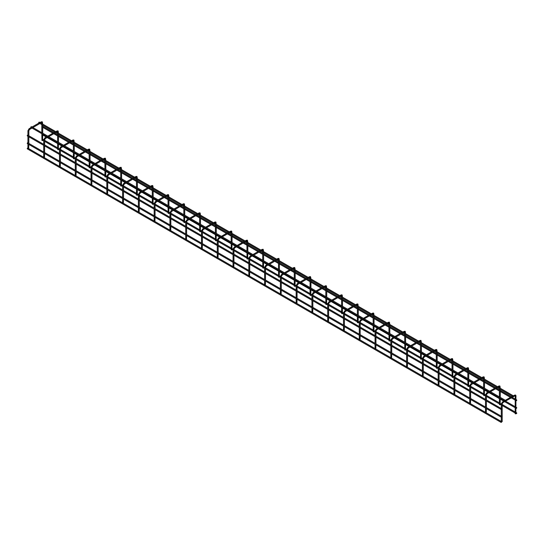 <?xml version="1.0" encoding="UTF-8"?>
<svg xmlns="http://www.w3.org/2000/svg" width="544" height="544" viewBox="0 0 544 544"><rect width="100%" height="100%" fill="white"/><g stroke="black" fill="none" stroke-linecap="round" stroke-linejoin="round"><path stroke-width="0.82" d="M504.812 400.785L505.281 400.513L504.812 400.785M505.281 400.513L504.648 400.785L505.009 400.942M31.103 126.711L30.831 127.228L31.457 126.868M512.7 396.236L513.169 395.957L512.7 396.236M513.169 395.957L512.543 396.236L512.897 396.386M38.991 122.155L38.719 122.672L39.352 122.312M501.65 408.986L501.024 409.258L501.378 409.414M27.513 135.884L27.513 135.157L27.832 135.34M27.472 135.184L27.2 135.701M501.18 416.915L501.65 416.636L501.18 416.915M501.65 416.636L501.024 416.915L501.378 417.064M27.472 142.834L27.2 143.351L27.832 142.99M516.324 400.513L516.8 400.241L516.324 400.513M516.8 400.241L516.168 400.513L516.528 400.67M501.65 421.92L501.024 422.198L501.378 422.348M27.513 148.818L27.513 148.09L27.832 148.274M27.472 148.118L27.2 148.634M516.324 408.17L516.8 407.891L516.324 408.17M516.8 407.891L516.168 408.17L516.528 408.32M516.324 413.454L516.8 413.175L516.324 413.454M516.8 413.175L516.168 413.454L516.528 413.603M501.418 421.94L502.18 421.634L502.18 404.022L501.418 404.206L501.452 403.818M501.514 421.974L501.99 421.552L501.514 421.974M515.93 413.562L515.304 413.78L515.93 413.562M515.222 395.882L515.168 413.617L515.834 413.705L515.358 413.834M515.889 413.882L515.93 395.821M485.636 412.828L486.268 412.318L485.636 412.828M486.397 408.619L486.268 412.318M500.154 404.45L499.521 404.668L500.154 404.45M499.392 397.902L499.392 404.505L500.052 404.593L499.582 404.722M500.106 404.777L500.283 398.419M469.86 403.723L470.492 403.213L469.86 403.723M470.621 399.514L470.492 403.213M484.378 395.338L483.745 395.556L484.378 395.338M483.616 388.79L483.752 395.576M484.276 395.488L483.8 395.61L484.276 395.488M484.33 395.665L484.507 389.307M454.084 394.611L454.709 394.101L454.084 394.611M454.845 390.402L454.709 394.101M468.595 386.233L467.969 386.451L468.595 386.233M467.833 379.685L467.969 386.464M468.5 386.376L468.024 386.505L468.5 386.376M468.554 386.553L468.731 380.202M438.301 385.499L438.933 384.989L438.301 385.499M439.062 381.29L438.933 384.989M452.819 377.121L452.186 377.339L452.819 377.121M452.057 370.573L452.193 377.359M452.717 377.264L452.248 377.393L452.717 377.264M452.771 377.448L452.948 371.09M422.525 376.394L423.157 375.884L422.525 376.394M423.286 372.184L423.157 375.884M437.043 368.009L436.41 368.227L437.043 368.009M436.281 361.468L436.417 368.247M436.941 368.159L436.465 368.281L436.941 368.159M436.995 368.336L437.172 361.978M406.749 367.282L407.374 366.772L406.749 367.282M407.51 363.072L407.374 366.772M421.26 358.904L420.634 359.122L421.26 358.904M420.498 352.356L420.634 359.135M421.165 359.047L420.689 359.176L421.165 359.047M421.219 359.224L421.396 352.872M390.966 358.176L391.598 357.66L390.966 358.176M391.728 353.967L391.598 357.66M405.484 349.792L404.852 350.01L405.484 349.792M404.722 343.244L404.858 350.03M405.382 349.942L404.913 350.064L405.382 349.942M405.436 350.118L405.613 343.76M375.19 349.064L375.822 348.554L375.19 349.064M375.952 344.855L375.822 348.554M389.708 340.687L389.076 340.904L389.708 340.687M388.946 334.138L389.082 340.918M389.606 340.83L389.13 340.959L389.606 340.83M389.66 341.006L389.837 334.648M359.414 339.952L360.04 339.442L359.414 339.952M360.176 335.743L360.04 339.442M373.925 331.575L373.3 331.792L373.925 331.575M373.164 325.026L373.164 331.629L373.83 331.718L373.354 331.847M373.884 331.901L374.061 325.543M343.631 330.847L344.264 330.337L343.631 330.847M344.393 326.638L344.264 330.337M358.149 322.463L357.517 322.68L358.149 322.463M357.388 315.914L357.388 322.524L358.047 322.612L357.578 322.735M358.102 322.789L358.278 316.431M327.855 321.735L328.488 321.225L327.855 321.735M328.617 317.526L328.488 321.225M342.373 313.358L341.741 313.575L342.373 313.358M341.612 306.809L341.612 313.412L342.271 313.5L341.795 313.63M342.326 313.677L342.502 307.326M312.079 312.623L312.705 312.113L312.079 312.623M312.841 308.414L312.705 312.113M326.59 304.246L325.965 304.463L326.59 304.246M325.829 297.697L325.829 304.3L326.495 304.388L326.019 304.518M326.55 304.572L326.726 298.214M296.296 303.518L296.929 303.008L296.296 303.518M297.058 299.309L296.929 303.008M310.814 295.134L310.182 295.351L310.814 295.134M310.053 288.592L310.053 295.195L310.712 295.283L310.243 295.406M310.767 295.46L310.944 289.102M280.52 294.406L281.153 293.896L280.52 294.406M281.282 290.197L281.153 293.896M295.038 286.028L294.406 286.246L295.038 286.028M294.277 279.48L294.277 286.083L294.936 286.171L294.46 286.3M294.991 286.348L295.168 279.997M264.744 285.301L265.37 284.784L264.744 285.301M265.506 281.085L265.37 284.784M279.256 276.916L278.63 277.134L279.256 276.916M278.494 270.368L278.63 277.154M279.16 277.059L278.684 277.188L279.16 277.059M279.215 277.243L279.392 270.885M248.962 276.189L249.594 275.679L248.962 276.189M249.723 271.98L249.594 275.679M263.48 267.804L262.847 268.022L263.48 267.804M262.718 261.263L262.854 268.042M263.378 267.954L262.908 268.076L263.378 267.954M263.432 268.131L263.609 261.773M233.186 267.077L233.818 266.567L233.186 267.077M233.947 262.868L233.818 266.567M247.704 258.699L247.071 258.917L247.704 258.699M246.942 252.151L247.078 258.93M247.602 258.842L247.126 258.971L247.602 258.842M247.656 259.019L247.833 252.668M217.41 257.972L218.035 257.462L217.41 257.972M218.171 253.762L218.035 257.462M231.921 249.587L231.295 249.805L231.921 249.587M231.159 243.039L231.295 249.825M231.826 249.737L231.35 249.859L231.826 249.737M231.88 249.914L232.057 243.556M201.627 248.86L202.259 248.35L201.627 248.86M202.388 244.65L202.259 248.35M216.145 240.482L215.512 240.7L216.145 240.482M215.383 233.934L215.519 240.713M216.043 240.625L215.574 240.754L216.043 240.625M216.097 240.802L216.274 234.45M185.851 239.748L186.483 239.238L185.851 239.748M186.612 235.538L186.483 239.238M200.369 231.37L199.736 231.588L200.369 231.37M199.607 224.822L199.743 231.601M200.267 231.513L199.791 231.642L200.267 231.513M200.321 231.696L200.498 225.338M170.075 230.642L170.7 230.132L170.075 230.642M170.836 226.433L170.7 230.132M184.586 222.258L183.96 222.476L184.586 222.258M183.824 215.71L183.96 222.496M184.491 222.408L184.015 222.53L184.491 222.408M184.545 222.584L184.722 216.226M154.292 221.53L154.924 221.02L154.292 221.53M155.054 217.321L154.924 221.02M168.81 213.153L168.178 213.37L168.81 213.153M168.048 206.604L168.184 213.384M168.708 213.296L168.239 213.425L168.708 213.296M168.762 213.472L168.939 207.121M138.516 212.418L139.148 211.908L138.516 212.418M139.278 208.209L139.148 211.908M153.034 204.041L152.402 204.258L153.034 204.041M152.272 197.492L152.408 204.279M152.932 204.184L152.456 204.313L152.932 204.184M152.986 204.367L153.163 198.009M122.74 203.313L123.366 202.803L122.74 203.313M123.502 199.104L123.366 202.803M137.251 194.929L136.626 195.146L137.251 194.929M136.49 188.387L136.49 194.99L137.156 195.078L136.68 195.201M137.21 195.255L137.387 188.897M106.957 194.201L107.59 193.691L106.957 194.201M107.719 189.992L107.59 193.691M121.475 185.824L120.843 186.041L121.475 185.824M120.714 179.275L120.714 185.878L121.373 185.966L120.904 186.096M121.428 186.143L121.604 179.792M91.181 185.096L91.814 184.579L91.181 185.096M91.943 180.88L91.814 184.579M105.699 176.712L105.067 176.929L105.699 176.712M104.938 170.163L104.938 176.773L105.597 176.854L105.121 176.984M105.652 177.038L105.828 170.68M75.405 175.984L76.031 175.474L75.405 175.984M76.167 171.775L76.031 175.474M89.916 167.6L89.291 167.824L89.916 167.6M89.155 161.058L89.155 167.661L89.821 167.749L89.345 167.872M89.876 167.926L90.052 161.568M59.622 166.872L60.255 166.362L59.622 166.872M60.384 162.663L60.255 166.362M74.14 158.494L73.508 158.712L74.14 158.494M73.379 151.946L73.379 158.549L74.038 158.637L73.569 158.766M74.093 158.821L74.27 152.463M43.846 157.767L44.479 157.257L43.846 157.767M44.608 153.558L44.479 157.257M58.364 149.382L57.732 149.6L58.364 149.382M57.603 142.834L57.739 149.62M58.262 149.532L57.786 149.654L58.262 149.532M58.317 149.709L58.494 143.351M28.07 148.655L28.696 148.145L28.07 148.655M28.832 144.446L28.696 148.145M42.582 140.277L41.956 140.495L42.582 140.277M41.82 133.729L41.956 140.508M42.486 140.42L42.01 140.549L42.486 140.42M42.541 140.597L42.718 134.246M502.044 403.838L502.901 402.771L502.676 402.016L502.364 402.247M514.672 395.821L514.672 395.094L514.352 395.277M502.676 402.744L514.896 395.848L516.066 396.005L515.562 395.005L513.169 395.814M486.268 394.733L485.636 395.094L485.676 394.713M486.9 393.638L486.9 392.911L486.588 393.135M498.889 386.716L498.889 385.982L498.576 386.165M499.446 386.77L500.154 386.716M470.492 385.621L469.86 385.988L469.9 385.601M471.124 384.526L471.124 383.799L470.812 384.023M483.113 377.604L483.113 376.876L482.8 377.06M483.67 377.665L484.378 377.604M454.709 376.509L454.084 376.876L454.118 376.489M455.342 375.421L455.342 374.687L455.029 374.918M467.337 368.492L467.337 367.764L467.017 367.948M467.888 368.553L468.595 368.492M438.933 367.404L438.301 367.764L438.342 367.384M439.566 366.309L439.566 365.582L439.253 365.806M451.554 359.387L451.554 358.659L451.241 358.836M452.112 359.448L452.819 359.387M423.157 358.292L422.525 358.659L422.566 358.272M423.79 357.197L423.79 356.47L423.477 356.694M435.778 350.275L435.778 349.547L435.465 349.731M436.336 350.336L437.043 350.275M407.374 349.18L406.749 349.547L406.783 349.16M408.007 348.092L408.007 347.358L407.694 347.589M420.002 341.17L420.002 340.435L419.682 340.619M420.553 341.224L421.26 341.17M391.598 340.075L390.966 340.435L391.007 340.054M392.231 338.98L392.231 338.252L391.918 338.477M404.219 332.058L404.219 331.33L403.906 331.507M404.777 332.119L405.484 332.058M375.822 330.963L375.19 331.33L375.231 330.942M376.455 329.868L376.455 329.14L376.142 329.372M388.443 322.946L388.443 322.218L388.13 322.402M389.001 323.007L389.708 322.946M360.04 321.851L359.414 322.218L359.448 321.837M360.672 320.763L360.672 320.035L360.359 320.26M372.667 313.84L372.667 313.106L372.348 313.29M373.218 313.895L373.925 313.84M344.264 312.746L343.631 313.106L343.672 312.725M344.896 311.651L344.896 310.923L344.583 311.148M356.884 304.728L356.884 304.001L356.572 304.184M357.442 304.79L358.149 304.728M328.488 303.634L327.855 304.001L327.896 303.613M329.12 302.539L329.12 301.811L328.807 302.042M341.108 295.616L341.108 294.889L340.796 295.072M341.666 295.678L342.373 295.616M312.705 294.528L312.079 294.889L312.113 294.508M313.337 293.434L313.337 292.706L313.024 292.93M325.332 286.511L325.332 285.784L325.013 285.96M325.883 286.572L326.59 286.511M296.929 285.416L296.296 285.784L296.337 285.396M297.561 284.322L297.561 283.594L297.248 283.818M309.55 277.399L309.55 276.672L309.237 276.855M310.107 277.46L310.814 277.399M281.153 276.304L280.52 276.672L280.561 276.284M281.785 275.216L281.785 274.482L281.472 274.713M293.774 268.287L293.774 267.56L293.461 267.743M294.331 268.348L295.038 268.287M265.37 267.199L264.744 267.56L264.778 267.179M266.002 266.104L266.002 265.377L265.69 265.601M277.998 259.182L277.998 258.454L277.678 258.631M278.548 259.243L279.256 259.182M249.594 258.087L248.962 258.454L249.002 258.067M250.226 256.992L250.226 256.265L249.914 256.489M262.215 250.07L262.215 249.342L261.902 249.526M262.772 250.131L263.48 250.07M233.818 248.975L233.186 249.342L233.226 248.955M234.45 247.887L234.45 247.153L234.138 247.384M246.439 240.965L246.439 240.23L246.126 240.414M246.996 241.019L247.704 240.965M218.035 239.87L217.41 240.23L217.444 239.85M218.668 238.775L218.668 238.048L218.355 238.272M230.663 231.853L230.663 231.125L230.343 231.309M231.214 231.914L231.921 231.853M202.259 230.758L201.627 231.125L201.668 230.738M202.892 229.663L202.892 228.936L202.579 229.167M214.88 222.741L214.88 222.013L214.567 222.197M215.438 222.802L216.145 222.741M186.483 221.653L185.851 222.013L185.892 221.632M187.116 220.558L187.116 219.83L186.803 220.055M199.104 213.636L199.104 212.901L198.791 213.085M199.662 213.69L200.369 213.636M170.7 212.541L170.075 212.901L170.109 212.52M171.333 211.446L171.333 210.718L171.02 210.943M183.328 204.524L183.328 203.796L183.008 203.98M183.879 204.585L184.586 204.524M154.924 203.429L154.292 203.796L154.333 203.408M155.557 202.334L155.557 201.606L155.244 201.838M167.545 195.412L167.545 194.684L167.232 194.868M168.103 195.473L168.81 195.412M139.148 194.324L138.516 194.684L138.557 194.303M139.781 193.229L139.781 192.501L139.468 192.726M151.769 186.306L151.769 185.579L151.456 185.756M152.327 186.368L153.034 186.306M123.366 185.212L122.74 185.579L122.774 185.191M123.998 184.117L123.998 183.389L123.685 183.614M135.993 177.194L135.993 176.467L135.674 176.65M136.544 177.256L137.251 177.194M107.59 176.1L106.957 176.467L106.998 176.079M108.222 175.012L108.222 174.277L107.909 174.508M120.21 168.082L120.21 167.355L119.898 167.538M120.768 168.144L121.475 168.082M91.814 166.994L91.181 167.355L91.222 166.974M92.446 165.9L92.446 165.172L92.133 165.396M104.434 158.977L104.434 158.25L104.122 158.426M104.992 159.038L105.699 158.977M76.031 157.882L75.405 158.25L75.439 157.862M76.663 156.788L76.663 156.06L76.35 156.284M88.658 149.865L88.658 149.138L88.339 149.321M89.209 149.926L89.916 149.865M60.255 148.77L59.622 149.138L59.663 148.75M60.887 147.682L60.887 146.955L60.574 147.179M72.876 140.76L72.876 140.026L72.563 140.209M73.433 140.814L74.14 140.76M44.479 139.665L43.846 140.026L43.887 139.645M45.111 138.57L45.111 137.843L44.792 138.067M57.1 131.648L57.1 130.92L56.787 131.104M57.657 131.709L58.364 131.648M28.696 130.553L28.07 130.92L28.104 130.533M29.328 129.458L29.328 128.731L29.016 128.962M41.324 122.536L41.324 121.808L41.004 121.992M41.874 122.597L42.582 122.536M31.368 126.664L505.192 400.221M30.92 127.432L504.744 400.989M39.256 122.108L513.08 395.665M38.808 122.876L512.632 396.44M27.295 135.905L501.112 409.462M27.737 135.13L501.561 408.694M27.737 142.786L501.561 416.344M27.295 143.555L501.112 417.119M42.888 126.385L53.788 132.682M54.679 133.198L57.603 134.885M58.494 135.395L69.564 141.794M70.455 142.304L73.379 143.99M74.27 144.507L85.34 150.899M86.238 151.416L89.155 153.102M90.052 153.619L101.123 160.011M102.014 160.528L104.938 162.214M105.828 162.724L116.899 169.116M117.79 169.633L120.714 171.319M121.604 171.836L132.675 178.228M133.572 178.745L136.49 180.431M137.387 180.948L148.458 187.34M149.348 187.85L152.272 189.543M153.163 190.053L164.234 196.445M165.124 196.962L168.048 198.648M168.939 199.165L180.01 205.557M180.907 206.074L183.824 207.76M184.722 208.277L195.792 214.669M196.683 215.179L199.607 216.866M200.498 217.382L211.568 223.774M212.459 224.291L215.383 225.978M216.274 226.494L227.344 232.886M228.242 233.403L231.159 235.09M232.057 235.6L243.127 241.998M244.018 242.508L246.942 244.195M247.833 244.712L258.903 251.104M259.794 251.62L262.718 253.307M263.609 253.824L274.679 260.216M275.577 260.732L278.494 262.419M279.392 262.929L290.462 269.321M291.353 269.838L294.277 271.524M295.168 272.041L306.238 278.433M307.129 278.95L310.053 280.636M310.944 281.153L322.014 287.545M322.912 288.055L325.829 289.741M326.726 290.258L337.797 296.65M338.688 297.167L341.612 298.853M342.502 299.37L353.573 305.762M354.464 306.279L357.388 307.965M358.278 308.482L369.349 314.874M370.246 315.384L373.164 317.07M374.061 317.587L385.132 323.979M386.022 324.496L388.946 326.182M389.837 326.699L400.908 333.091M401.798 333.608L404.722 335.294M405.613 335.804L416.684 342.196M417.581 342.713L420.498 344.4M421.396 344.916L432.466 351.308M433.357 351.825L436.281 353.512M437.172 354.028L448.242 360.42M449.133 360.937L452.057 362.624M452.948 363.134L464.018 369.526M464.916 370.042L467.833 371.729M468.731 372.246L479.801 378.638M480.692 379.154L483.616 380.841M484.507 381.358L495.577 387.75M496.468 388.26L499.392 389.946M500.283 390.463L511.353 396.855M512.251 397.372L515.168 399.058M516.066 399.575L516.705 399.949M42.718 127.316L52.89 133.198M53.788 133.708L57.603 135.912M58.494 136.428L68.673 142.304M69.564 142.82L73.379 145.024M74.27 145.54L84.449 151.416M85.34 151.932L89.155 154.136M90.052 154.646L100.232 160.528M101.123 161.038L104.938 163.241M105.828 163.758L116.008 169.633M116.899 170.15L120.714 172.353M121.604 172.87L131.784 178.745M132.675 179.262L136.49 181.458M137.387 181.975L147.567 187.85M148.458 188.367L152.272 190.57M153.163 191.087L163.343 196.962M164.234 197.479L168.048 199.682M168.939 200.192L179.119 206.074M180.01 206.591L183.824 208.787M184.722 209.304L194.902 215.179M195.792 215.696L199.607 217.899M200.498 218.416L210.678 224.291M211.568 224.808L215.383 227.011M216.274 227.521L226.454 233.403M227.344 233.913L231.159 236.116M232.057 236.633L242.236 242.508M243.127 243.025L246.942 245.228M247.833 245.745L258.012 251.62M258.903 252.137L262.718 254.34M263.609 254.85L273.788 260.732M274.679 261.242L278.494 263.446M279.392 263.962L289.571 269.838M290.462 270.354L294.277 272.558M295.168 273.074L305.347 278.95M306.238 279.466L310.053 281.663M310.944 282.18L321.123 288.055M322.014 288.572L325.829 290.775M326.726 291.292L336.906 297.167M337.797 297.684L341.612 299.887M342.502 300.397L352.682 306.279M353.573 306.789L357.388 308.992M358.278 309.509L368.458 315.384M369.349 315.901L373.164 318.104M374.061 318.621L384.241 324.496M385.132 325.013L388.946 327.216M389.837 327.726L400.017 333.608M400.908 334.118L404.722 336.321M405.613 336.838L415.793 342.713M416.684 343.23L420.498 345.433M421.396 345.95L431.576 351.825M432.466 352.342L436.281 354.538M437.172 355.055L447.352 360.937M448.242 361.447L452.057 363.65M452.948 364.167L463.128 370.042M464.018 370.559L467.833 372.762M468.731 373.279L478.91 379.154M479.801 379.671L483.616 381.868M484.507 382.384L494.686 388.26M495.577 388.776L499.392 390.98M500.283 391.496L510.462 397.372M511.353 397.888L515.168 400.092M27.295 148.838L501.112 422.402M27.737 148.07L501.561 421.627M505.621 401.2L515.168 406.708M516.066 407.225L516.705 407.599M42.718 134.973L46.267 137.02M47.158 137.537L57.603 143.568M58.494 144.078L62.043 146.132M62.941 146.649L73.379 152.674M74.27 153.19L77.826 155.244M78.717 155.754L89.155 161.786M90.052 162.302L93.602 164.349M94.493 164.866L104.938 170.891M105.828 171.408L109.378 173.461M110.276 173.978L120.714 180.003M121.604 180.52L125.161 182.573M126.052 183.083L136.49 189.115M137.387 189.632L140.937 191.678M141.828 192.195L152.272 198.22M153.163 198.737L156.713 200.79M157.61 201.307L168.048 207.332M168.939 207.849L172.496 209.896M173.386 210.412L183.824 216.444M184.722 216.954L188.272 219.008M189.162 219.524L199.607 225.549M200.498 226.066L204.048 228.12M204.945 228.63L215.383 234.661M216.274 235.178L219.83 237.225M220.721 237.742L231.159 243.773M232.057 244.283L235.606 246.337M236.497 246.854L246.942 252.878M247.833 253.395L251.382 255.449M252.28 255.959L262.718 261.99M263.609 262.507L267.165 264.554M268.056 265.071L278.494 271.096M279.392 271.612L282.941 273.666M283.832 274.183L294.277 280.208M295.168 280.724L298.717 282.771M299.615 283.288L310.053 289.32M310.944 289.836L314.5 291.883M315.391 292.4L325.829 298.425M326.726 298.942L330.276 300.995M331.167 301.512L341.612 307.537M342.502 308.054L346.052 310.1M346.95 310.617L357.388 316.649M358.278 317.159L361.835 319.212M362.726 319.729L373.164 325.754M374.061 326.271L377.611 328.324M378.502 328.834L388.946 334.866M389.837 335.383L393.387 337.43M394.284 337.946L404.722 343.978M405.613 344.488L409.17 346.542M410.06 347.058L420.498 353.083M421.396 353.6L424.946 355.654M425.836 356.164L436.281 362.195M437.172 362.712L440.722 364.759M441.619 365.276L452.057 371.3M452.948 371.817L456.504 373.871M457.395 374.388L467.833 380.412M468.731 380.929L472.28 382.976M473.171 383.493L483.616 389.524M484.507 390.034L488.056 392.088M488.954 392.605L499.392 398.63M500.283 399.146L503.839 401.2M504.73 401.71L515.168 407.742M42.888 139.325L43.717 139.801M44.608 140.318L57.603 147.818M58.494 148.335L59.493 148.913M60.384 149.43L73.379 156.93M74.27 157.44L75.269 158.018M76.167 158.535L89.155 166.036M90.052 166.552L91.052 167.13M91.943 167.647L104.938 175.148M105.828 175.664L106.828 176.242M107.719 176.752L120.714 184.26M121.604 184.77L122.604 185.348M123.502 185.864L136.49 193.365M137.387 193.882L138.387 194.46M139.278 194.976L152.272 202.477M153.163 202.994L154.163 203.572M155.054 204.082L168.048 211.582M168.939 212.099L169.939 212.677M170.836 213.194L183.824 220.694M184.722 221.211L185.722 221.789M186.612 222.306L199.607 229.806M200.498 230.323L201.498 230.901M202.388 231.411L215.383 238.911M216.274 239.428L217.274 240.006M218.171 240.523L231.159 248.023M232.057 248.54L233.056 249.118M233.947 249.635L246.942 257.135M247.833 257.645L248.832 258.223M249.723 258.74L262.718 266.24M263.609 266.757L264.615 267.335M265.506 267.852L278.494 275.352M279.392 275.869L280.391 276.447M281.282 276.957L294.277 284.464M295.168 284.974L296.167 285.552M297.058 286.069L310.053 293.57M310.944 294.086L311.95 294.664M312.841 295.181L325.829 302.682M326.726 303.198L327.726 303.776M328.617 304.286L341.612 311.787M342.502 312.304L343.502 312.882M344.393 313.398L357.388 320.899M358.278 321.416L359.285 321.994M360.176 322.51L373.164 330.011M374.061 330.521L375.061 331.099M375.952 331.616L388.946 339.116M389.837 339.633L390.837 340.211M391.728 340.728L404.722 348.228M405.613 348.745L406.62 349.323M407.51 349.833L420.498 357.34M421.396 357.85L422.396 358.428M423.286 358.945L436.281 366.445M437.172 366.962L438.172 367.54M439.062 368.057L452.057 375.557M452.948 376.074L453.954 376.652M454.845 377.162L467.833 384.662M468.731 385.179L469.73 385.757M470.621 386.274L483.616 393.774M484.507 394.291L485.506 394.869M486.397 395.386L499.392 402.886M500.283 403.403L501.289 403.981M502.18 404.491L515.168 411.992M516.066 412.508L516.705 412.882M42.718 140.257L43.717 140.835M44.608 141.345L57.603 148.852M58.494 149.362L59.493 149.94M60.384 150.457L73.379 157.957M74.27 158.474L75.269 159.052M76.167 159.569L89.155 167.069M90.052 167.586L91.052 168.164M91.943 168.674L104.938 176.174M105.828 176.691L106.828 177.269M107.719 177.786L120.714 185.286M121.604 185.803L122.604 186.381M123.502 186.898L136.49 194.398M137.387 194.915L138.387 195.493M139.278 196.003L152.272 203.504M153.163 204.02L154.163 204.598M155.054 205.115L168.048 212.616M168.939 213.132L169.939 213.71M170.836 214.227L183.824 221.728M184.722 222.238L185.722 222.816M186.612 223.332L199.607 230.833M200.498 231.35L201.498 231.928M202.388 232.444L215.383 239.945M216.274 240.462L217.274 241.04M218.171 241.55L231.159 249.057M232.057 249.567L233.056 250.145M233.947 250.662L246.942 258.162M247.833 258.679L248.832 259.257M249.723 259.774L262.718 267.274M263.609 267.791L264.608 268.369M265.506 268.879L278.494 276.379M279.392 276.896L280.391 277.474M281.282 277.991L294.277 285.491M295.168 286.008L296.167 286.586M297.058 287.103L310.053 294.603M310.944 295.12L311.943 295.691M312.841 296.208L325.829 303.708M326.726 304.225L327.726 304.803M328.617 305.32L341.612 312.82M342.502 313.337L343.502 313.915M344.393 314.432L357.388 321.932M358.278 322.442L359.278 323.02M360.176 323.537L373.164 331.038M374.061 331.554L375.061 332.132M375.952 332.649L388.946 340.15M389.837 340.666L390.837 341.244M391.728 341.754L404.722 349.262M405.613 349.772L406.613 350.35M407.51 350.866L420.498 358.367M421.396 358.884L422.396 359.462M423.286 359.978L436.281 367.479M437.172 367.996L438.172 368.574M439.062 369.084L452.057 376.584M452.948 377.101L453.948 377.679M454.845 378.196L467.833 385.696M468.731 386.213L469.73 386.791M470.621 387.308L483.616 394.808M484.507 395.318L485.506 395.896M486.397 396.413L499.392 403.913M500.283 404.43L501.282 405.008M502.18 405.525L515.168 413.025M504.465 400.833L502.452 401.996L501.282 404.022L501.282 408.53M501.282 409.469L501.282 416.187M501.282 417.119L501.282 421.471M512.36 396.277L505.281 400.364M489.58 392.238L487.125 393.659L486.397 394.91L486.397 399.935M486.397 400.969L486.397 407.592M488.689 391.721L486.676 392.884L485.506 394.91L485.506 399.425M485.506 400.452L485.506 407.075M485.506 408.109L485.506 412.359M500.283 388.28L499.786 385.893L497.474 386.655M496.577 387.172L489.58 391.211M498.365 387.172L499.338 386.668L499.392 387.763M499.392 396.875L499.392 388.79M500.283 397.385L500.283 389.307M497.474 387.682L490.477 391.721M473.804 383.132L471.342 384.547L470.621 385.805L470.621 390.83M470.621 391.857L470.621 398.48M472.913 382.616L470.9 383.778L469.73 385.805L469.73 390.313M469.73 391.347L469.73 397.963M469.73 398.997L469.73 403.247M484.507 379.168L484.004 376.788L481.692 377.543M480.801 378.06L473.804 382.099M482.589 378.06L483.562 377.563L483.616 378.651M483.616 387.763L483.616 379.685M484.507 388.28L484.507 380.202M481.692 378.576L474.694 382.616M458.028 374.02L455.566 375.442L454.845 376.693L454.845 381.718M454.845 382.752L454.845 389.368M457.13 373.504L455.117 374.666L453.948 376.693L453.948 381.201M453.948 382.235L453.948 388.858M453.948 389.885L453.948 394.142M468.731 370.056L468.228 367.676L465.916 368.438M465.025 368.948L458.028 372.987M466.806 368.948L467.779 368.451L467.833 369.546M467.833 378.651L467.833 370.573M468.731 379.168L468.731 371.09M465.916 369.464L458.918 373.504M442.245 364.908L439.79 366.33L439.062 367.581L439.062 372.613M439.062 373.64L439.062 380.263M441.354 364.398L439.341 365.554L438.172 367.581L438.172 372.096M438.172 373.123L438.172 379.746M438.172 380.78L438.172 385.03M452.948 360.951L452.452 358.571L450.14 359.326M449.242 359.842L442.245 363.882M451.03 359.842L452.003 359.339L452.057 360.434M452.057 369.546L452.057 361.468M452.948 370.056L452.948 361.978M450.14 360.359L443.142 364.398M426.469 355.803L424.007 357.224L423.286 358.476L423.286 363.501M423.286 364.528L423.286 371.151M425.578 355.286L423.565 356.449L422.396 358.476L422.396 362.984M422.396 364.018L422.396 370.634M422.396 371.668L422.396 375.918M437.172 351.839L436.669 349.459L434.357 350.214M433.466 350.73L426.469 354.77M435.254 350.73L436.227 350.234L436.281 351.322M436.281 360.434L436.281 352.356M437.172 360.951L437.172 352.872M434.357 351.247L427.36 355.286M410.693 346.691L408.231 348.112L407.51 349.364L407.51 354.389M407.51 355.422L407.51 362.046M409.795 346.174L407.782 347.337L406.613 349.364L406.613 353.879M406.613 354.906L406.613 361.529M406.613 362.556L406.613 366.812M421.396 342.734L420.893 340.347L418.581 341.108M417.69 341.618L410.693 345.664M419.472 341.618L420.444 341.122L420.498 342.217M420.498 351.322L420.498 343.244M421.396 351.839L421.396 343.76M418.581 342.135L411.584 346.174M394.91 337.579L392.455 339L391.728 340.258L391.728 345.284M391.728 346.31L391.728 352.934M394.019 337.069L392.006 338.232L390.837 340.258L390.837 344.767M390.837 345.794L390.837 352.417M390.837 353.45L390.837 357.7M405.613 333.622L405.117 331.242L402.805 331.996M401.907 332.513L394.91 336.552M403.696 332.513L404.668 332.01L404.722 333.105M404.722 342.217L404.722 334.138M405.613 342.734L405.613 334.648M402.805 333.03L395.808 337.069M379.134 328.474L376.672 329.895L375.952 331.146L375.952 336.172M375.952 337.205L375.952 343.822M378.243 327.957L376.23 329.12L375.061 331.146L375.061 335.655M375.061 336.688L375.061 343.312M375.061 344.338L375.061 348.595M389.837 324.51L389.334 322.13L387.022 322.884M386.131 323.401L379.134 327.44M387.92 323.401L388.892 322.905L388.946 323.993M388.946 333.105L388.946 325.026M389.837 333.622L389.837 325.543M387.022 323.918L380.025 327.957M363.358 319.362L360.896 320.783L360.176 322.034L360.176 327.06M360.176 328.093L360.176 334.716M362.46 318.845L360.448 320.008L359.278 322.034L359.278 326.55M359.278 327.576L359.278 334.2M359.278 335.226L359.278 339.483M374.061 315.404L373.558 313.018L371.246 313.779M370.355 314.296L363.358 318.335M372.137 314.296L373.109 313.793L373.164 314.888M373.164 323.993L373.164 315.914M374.061 324.51L374.061 316.431M371.246 314.806L364.249 318.845M347.575 310.257L345.12 311.671L344.393 312.929L344.393 317.954M344.393 318.981L344.393 325.604M346.684 309.74L344.672 310.903L343.502 312.929L343.502 317.438M343.502 318.471L343.502 325.088M343.502 326.121L343.502 330.371M358.278 306.292L357.782 303.912L355.47 304.667M354.572 305.184L347.575 309.223M356.361 305.184L357.333 304.681L357.388 305.776M357.388 314.888L357.388 306.809M358.278 315.404L358.278 307.326M355.47 305.701L348.473 309.74M331.799 301.145L329.338 302.566L328.617 303.817L328.617 308.842M328.617 309.876L328.617 316.492M330.908 300.628L328.896 301.791L327.726 303.817L327.726 308.326M327.726 309.359L327.726 315.982M327.726 317.009L327.726 321.266M342.502 297.18L341.999 294.8L339.687 295.562M338.796 296.072L331.799 300.111M340.578 296.072L341.557 295.576L341.612 296.67M341.612 305.776L341.612 297.697M342.502 306.292L342.502 298.214M339.687 296.589L332.69 300.628M316.023 292.033L313.562 293.454L312.841 294.705L312.841 299.73M312.841 300.764L312.841 307.387M315.126 291.523L313.113 292.679L311.943 294.705L311.943 299.22M311.943 300.247L311.943 306.87M311.943 307.904L311.943 312.154M326.726 288.075L326.223 285.695L323.911 286.45M323.02 286.967L316.023 291.006M324.802 286.967L325.774 286.464L325.829 287.558M325.829 296.67L325.829 288.592M326.726 297.18L326.726 289.102M323.911 287.477L316.914 291.523M300.24 282.928L297.786 284.342L297.058 285.6L297.058 290.625M297.058 291.652L297.058 298.275M299.35 282.411L297.337 283.574L296.167 285.6L296.167 290.108M296.167 291.142L296.167 297.758M296.167 298.792L296.167 303.042M310.944 278.963L310.447 276.583L308.135 277.338M307.238 277.855L300.24 281.894M309.026 277.855L309.998 277.358L310.053 278.446M310.053 287.558L310.053 279.48M310.944 288.075L310.944 279.997M308.135 278.372L301.138 282.411M284.464 273.816L282.003 275.237L281.282 276.488L281.282 281.513M281.282 282.547L281.282 289.17M283.574 273.299L281.561 274.462L280.391 276.488L280.391 280.996M280.391 282.03L280.391 288.653M280.391 289.68L280.391 293.937M295.168 269.851L294.664 267.471L292.352 268.233M291.462 268.743L284.464 272.782M293.243 268.743L294.222 268.246L294.277 269.341M294.277 278.446L294.277 270.368M295.168 278.963L295.168 270.885M292.352 269.26L285.355 273.299M268.688 264.704L266.227 266.125L265.506 267.376L265.506 272.408M265.506 273.435L265.506 280.058M267.791 264.194L265.778 265.356L264.608 267.376L264.608 271.891M264.608 272.918L264.608 279.541M264.608 280.575L264.608 284.825M279.392 260.746L278.888 258.366L276.576 259.121M275.686 259.638L268.688 263.677M277.467 259.638L278.44 259.134L278.494 260.229M278.494 269.341L278.494 261.263M279.392 269.851L279.392 261.773M276.576 260.154L269.579 264.194M252.906 255.598L250.451 257.02L249.723 258.271L249.723 263.296M249.723 264.33L249.723 270.946M252.015 255.082L250.002 256.244L248.832 258.271L248.832 262.779M248.832 263.813L248.832 270.429M248.832 271.463L248.832 275.713M263.609 251.634L263.112 249.254L260.8 250.009M259.903 250.526L252.906 254.565M261.691 250.526L262.664 250.029L262.718 251.117M262.718 260.229L262.718 252.151M263.609 260.746L263.609 252.668M260.8 251.042L253.803 255.082M237.13 246.486L234.668 247.908L233.947 249.159L233.947 254.184M233.947 255.218L233.947 261.841M236.239 245.97L234.226 247.132L233.056 249.159L233.056 253.674M233.056 254.701L233.056 261.324M233.056 262.351L233.056 266.608M247.833 242.529L247.33 240.142L245.018 240.904M244.127 241.42L237.13 245.46M245.908 241.42L246.888 240.917L246.942 242.012M246.942 251.117L246.942 243.039M247.833 251.634L247.833 243.556M245.018 241.93L238.02 245.97M221.354 237.374L218.892 238.796L218.171 240.054L218.171 245.079M218.171 246.106L218.171 252.729M220.456 236.864L218.443 238.027L217.274 240.054L217.274 244.562M217.274 245.589L217.274 252.212M217.274 253.246L217.274 257.496M232.057 233.417L231.554 231.037L229.242 231.792M228.351 232.308L221.354 236.348M230.132 232.308L231.105 231.805L231.159 232.9M231.159 242.012L231.159 233.934M232.057 242.529L232.057 234.45M229.242 232.825L222.244 236.864M205.571 228.269L203.116 229.69L202.388 230.942L202.388 235.967M202.388 237L202.388 243.617M204.68 227.752L202.667 228.915L201.498 230.942L201.498 235.45M201.498 236.484L201.498 243.107M201.498 244.134L201.498 248.39M216.274 224.305L215.778 221.925L213.466 222.68M212.568 223.196L205.571 227.236M214.356 223.196L215.329 222.7L215.383 223.795M215.383 232.9L215.383 224.822M216.274 233.417L216.274 225.338M213.466 223.713L206.468 227.752M189.795 219.157L187.333 220.578L186.612 221.83L186.612 226.855M186.612 227.888L186.612 234.512M188.904 218.64L186.891 219.803L185.722 221.83L185.722 226.345M185.722 227.372L185.722 233.995M185.722 235.028L185.722 239.278M200.498 215.2L199.995 212.813L197.683 213.574M196.792 214.091L189.795 218.13M198.574 214.091L199.553 213.588L199.607 214.683M199.607 223.795L199.607 215.71M200.498 224.305L200.498 216.226M197.683 214.601L190.686 218.64M174.019 210.052L171.557 211.466L170.836 212.724L170.836 217.75M170.836 218.776L170.836 225.4M173.121 209.535L171.108 210.698L169.939 212.724L169.939 217.233M169.939 218.266L169.939 224.883M169.939 225.916L169.939 230.166M184.722 206.088L184.219 203.708L181.907 204.462M181.016 204.979L174.019 209.018M182.798 204.979L183.77 204.483L183.824 205.571M183.824 214.683L183.824 206.604M184.722 215.2L184.722 207.121M181.907 205.496L174.91 209.535M158.236 200.94L155.781 202.361L155.054 203.612L155.054 208.638M155.054 209.671L155.054 216.288M157.345 200.423L155.332 201.586L154.163 203.612L154.163 208.121M154.163 209.154L154.163 215.778M154.163 216.804L154.163 221.061M168.939 196.976L168.443 194.596L166.131 195.357M165.233 195.867L158.236 199.906M167.022 195.867L167.994 195.371L168.048 196.466M168.048 205.571L168.048 197.492M168.939 206.088L168.939 198.009M166.131 196.384L159.134 200.423M142.46 191.828L139.998 193.249L139.278 194.5L139.278 199.532M139.278 200.559L139.278 207.182M141.569 191.318L139.556 192.474L138.387 194.5L138.387 199.016M138.387 200.042L138.387 206.666M138.387 207.699L138.387 211.949M153.163 187.87L152.66 185.49L150.348 186.245M149.457 186.762L142.46 190.801M151.239 186.762L152.218 186.259L152.272 187.354M152.272 196.466L152.272 188.387M153.163 196.976L153.163 188.897M150.348 187.279L143.351 191.318M126.684 182.723L124.222 184.137L123.502 185.395L123.502 190.42M123.502 191.447L123.502 198.07M125.786 182.206L123.774 183.369L122.604 185.395L122.604 189.904M122.604 190.937L122.604 197.554M122.604 198.587L122.604 202.837M137.387 178.758L136.884 176.378L134.572 177.133M133.681 177.65L126.684 181.689M135.463 177.65L136.435 177.154L136.49 178.242M136.49 187.354L136.49 179.275M137.387 187.87L137.387 179.792M134.572 178.167L127.575 182.206M110.901 173.611L108.446 175.032L107.719 176.283L107.719 181.308M107.719 182.342L107.719 188.965M110.01 173.094L107.998 174.257L106.828 176.283L106.828 180.792M106.828 181.825L106.828 188.448M106.828 189.475L106.828 193.732M121.604 169.653L121.108 167.266L118.796 168.028M117.898 168.538L110.901 172.577M119.687 168.538L120.659 168.042L120.714 169.136M120.714 178.242L120.714 170.163M121.604 178.758L121.604 170.68M118.796 169.055L111.799 173.094M95.125 164.499L92.664 165.92L91.943 167.178L91.943 172.203M91.943 173.23L91.943 179.853M94.234 163.989L92.222 165.152L91.052 167.178L91.052 171.686M91.052 172.713L91.052 179.336M91.052 180.37L91.052 184.62M105.828 160.541L105.325 158.161L103.013 158.916M102.122 159.433L95.125 163.472M103.904 159.433L104.883 158.93L104.938 160.024M104.938 169.136L104.938 161.058M105.828 169.653L105.828 161.568M103.013 159.95L96.016 163.989M79.349 155.394L76.888 156.815L76.167 158.066L76.167 163.091M76.167 164.125L76.167 170.741M78.452 154.877L76.439 156.04L75.269 158.066L75.269 162.574M75.269 163.608L75.269 170.231M75.269 171.258L75.269 175.515M90.052 151.429L89.549 149.049L87.237 149.804M86.346 150.321L79.349 154.36M88.128 150.321L89.1 149.824L89.155 150.912M89.155 160.024L89.155 151.946M90.052 160.541L90.052 152.463M87.237 150.838L80.24 154.877M63.566 146.282L61.112 147.703L60.384 148.954L60.384 153.979M60.384 155.013L60.384 161.636M62.676 145.765L60.663 146.928L59.493 148.954L59.493 153.469M59.493 154.496L59.493 161.119M59.493 162.146L59.493 166.403M74.27 142.324L73.773 139.937L71.461 140.699M70.564 141.216L63.566 145.255M72.352 141.216L73.324 140.712L73.379 141.807M73.379 150.912L73.379 142.834M74.27 151.429L74.27 143.351M71.461 141.726L64.464 145.765M47.79 137.176L45.329 138.591L44.608 139.849L44.608 144.874M44.608 145.901L44.608 152.524M46.9 136.66L44.887 137.822L43.717 139.849L43.717 144.357M43.717 145.391L43.717 152.007M43.717 153.041L43.717 157.291M58.494 133.212L57.99 130.832L55.678 131.587M54.788 132.104L47.79 136.143M56.569 132.104L57.548 131.6L57.603 132.695M57.603 141.807L57.603 133.729M58.494 142.324L58.494 134.246M55.678 132.62L48.681 136.66M32.014 128.064L29.553 129.486L28.832 130.737L28.832 135.762M28.832 136.796L28.832 143.412M31.117 127.548L29.104 128.71L27.934 130.737L27.934 135.245M27.934 136.279L27.934 142.902M27.934 143.929L27.934 148.186M42.718 124.1L42.214 121.72L39.902 122.482M39.012 122.992L32.014 127.031M40.793 122.992L41.766 122.495L41.82 123.59M41.82 132.695L41.82 124.617M42.718 133.212L42.718 125.134M39.902 123.508L32.905 127.548"/></g></svg>

